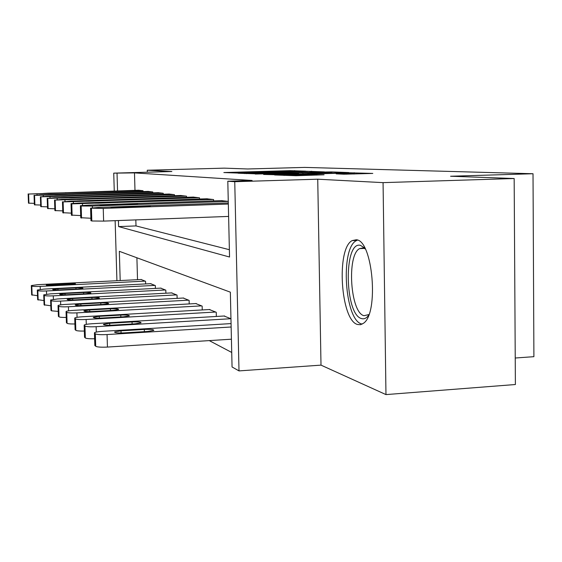 <?xml version="1.0" encoding="UTF-8"?>
<svg xmlns="http://www.w3.org/2000/svg" width="562" height="562" viewBox="0 0 562 562"><rect width="100%" height="100%" fill="white"/><g stroke="black" fill="none" stroke-linecap="round" stroke-linejoin="round"><path stroke-width="0.84" d="M305.735 171.143L290.02 170.644L223.852 172.555L238.084 173.068L246.732 172.401L305.735 171.143M356.217 239.777L352.163 240.606C336.083 248.411 340.614 320.424 357.516 324.485L360.467 324.71L363.312 323.361C379.231 313.807 372.817 239.848 356.217 239.777M343.972 174.206L372.796 173.426L348.819 172.773L274.614 174.972L296.019 175.716L324.07 174.789L284.098 174.923L338.823 173.201L353.835 173.173L336.181 173.855L343.972 174.206M514.167 178.519L515.389 384.52L385.968 394.594L383.066 182.636L514.167 178.519L450.569 176.243L533.022 173.735L304.667 167.406L247.631 168.979L224.266 168.143L147.272 170.237L171.867 171.529L113.735 173.138L134.487 172.892L252.106 180.479L227.807 181.21L234.747 181.702L239.005 370.906L232.057 366.972L230.35 292.163L119.334 251.312L120.191 280.55M383.066 182.636L317.734 179.201L234.747 181.702M324.443 171.895L306.662 171.248L238.197 173.237L256.328 173.841L324.443 171.895M331.903 171.916L348.826 172.562L275.232 174.733L263.62 174.452L294.952 173.496L297.523 173.335L293.209 173.152L255.253 174.058L326.796 171.979L331.903 171.916L331.924 173.096M147.272 170.237L147.321 172.211M134.487 172.892L134.985 190.335M135.828 219.897L135.997 225.917L229.373 249.704M138.575 190.223L143.029 190.729L143.05 191.572M148.017 191.41L152.78 191.944L152.801 192.85M158.119 192.682L163.219 193.251L163.24 194.227M168.944 194.038L174.417 194.656L174.445 195.702M180.578 195.499L186.479 196.166L186.507 197.297M193.117 197.079L199.489 197.789L199.517 199.018M206.668 198.779L213.567 199.552L213.602 200.887M221.365 200.627L228.27 201.393M209.254 340.6L231.727 352.458M136.903 257.775L137.521 279.686M141.097 279.504L145.558 281.288L145.635 283.922M150.567 283.677L155.337 285.58L155.414 288.404M160.697 288.13L165.811 290.168L165.888 293.209M171.55 292.907L177.037 295.092L177.128 298.366M183.219 298.036L189.12 300.389L189.211 303.93M195.78 303.564L202.151 306.107L202.243 309.943M209.345 309.536L216.251 312.289L216.349 316.462M224.048 316.013L230.954 318.738M515.235 358.015L533.9 356.673L533.022 173.735M317.734 179.201L321 365.131L385.968 394.594M321 365.131L239.005 370.906M118.427 220.55L118.603 226.591L229.542 257.017L227.807 181.21M117.037 173.37L117.549 190.883M116.924 280.712L115.14 220.669M114.262 190.989L113.735 173.138M135.997 225.917L118.603 226.591M307.836 171.382L244.618 173.159L261.836 173.075L307.836 171.382M324.162 172.66L331.102 172.344L316.919 172.386L298.429 172.963L324.162 172.66L324.176 173.321M145.179 281.119L40.162 286.402C35.61 286.585 32.821 286.48 31.809 286.072L31.324 285.559L37.745 284.667L141.455 279.49M37.506 295.682L31.662 294.853L31.332 285.714M52.976 285.426L75.477 283.859C75.329 283.431 73.081 283.297 68.74 283.445L46.267 285.018C46.414 285.447 48.655 285.58 52.976 285.426M142.65 190.68L28.613 194.03L138.94 190.216M49.899 193.49L43.162 193.468L48.262 193.159L72.547 192.64L49.899 193.49M34.331 203.367L28.479 203.149L28.142 193.918M154.936 285.398L46.491 290.961C41.785 291.151 38.897 291.032 37.83 290.603L37.317 290.041L43.906 289.1L150.953 283.655M43.92 300.558L37.654 299.665L37.317 290.217M59.712 289.922L77.858 288.994L82.923 288.278C82.79 287.814 80.464 287.66 75.933 287.821L57.949 288.742L52.751 289.479C52.891 289.936 55.209 290.083 59.712 289.922M165.376 289.978L53.278 295.851C48.409 296.048 45.41 295.921 44.279 295.457L43.731 294.839L50.503 293.849L161.111 288.109M50.812 305.784L44.082 304.822L43.738 295.043L44.082 304.822M66.941 294.741L85.698 293.764L90.896 293.006C90.784 292.507 88.367 292.338 83.64 292.507L65.044 293.476L59.705 294.256C59.825 294.755 62.234 294.917 66.941 294.741M176.573 294.888L60.57 301.099C55.526 301.309 52.399 301.169 51.205 300.663L50.615 299.996L57.591 298.949L172 292.879M58.23 311.397L51.549 310.828L50.973 310.365L50.622 300.227M74.697 299.925L94.121 298.886L99.453 298.092C99.369 297.544 96.854 297.361 91.901 297.537L72.66 298.562L67.173 299.377C67.271 299.918 69.779 300.101 74.697 299.925M152.372 191.895L34.556 195.379L40.696 194.81L148.41 191.396M56.572 194.824L49.582 194.789L54.816 194.473L79.93 193.939L56.572 194.824M40.675 205.046L34.394 204.814L34.05 195.267M162.783 193.202L40.928 196.833L47.222 196.229L158.533 192.668M63.724 196.257L56.46 196.215L61.841 195.878L87.848 195.33L63.724 196.257M47.482 206.851L40.738 206.598L40.387 196.714L40.738 206.598M173.953 194.6L47.77 198.4L54.226 197.747L169.394 194.023M71.409 197.796L63.857 197.74L69.386 197.388L96.348 196.819L71.409 197.796M54.823 208.79L47.552 208.523L47.194 198.267L47.552 208.523M188.621 300.171L68.431 306.754C63.19 306.978 59.937 306.817 58.673 306.283L58.041 305.545C58.834 305.054 61.223 304.681 65.213 304.435L183.697 298.008M66.246 317.446C62.249 317.495 59.839 317.284 59.017 316.827L58.399 316.329L58.048 305.812L58.399 316.329M83.05 305.496L103.183 304.4L108.663 303.564C108.614 302.967 105.986 302.756 100.795 302.946L80.851 304.028L75.21 304.899C75.28 305.489 77.893 305.686 83.05 305.496M185.98 196.103L55.146 200.079L61.771 199.391L181.062 195.485M79.692 199.454L71.817 199.377L77.507 199.011L105.494 198.428L79.692 199.454M62.754 210.883L54.886 210.588L54.535 199.939L54.886 210.588M368.567 315.394C366.396 318.296 364.043 319.349 361.507 318.563C344.668 314.565 343.466 240.965 360.404 245.32L364.815 248.095M365.216 248.861L363.003 247.926L359.575 248.622C346.55 254.993 350.33 312.781 364.014 315.703L368.883 314.579M357.46 240.122L356.259 240.698C340.158 248.453 344.675 319.954 361.591 323.958L362.132 324.119M201.61 305.868L76.924 312.865C71.479 313.104 68.079 312.929 66.73 312.346L66.056 311.531C66.899 311.004 69.365 310.617 73.446 310.365L196.293 303.536M74.922 323.979C70.622 324.042 68.009 323.817 67.089 323.312L66.407 322.44M92.077 311.524L112.969 310.35L118.603 309.472C118.589 308.812 115.849 308.587 110.391 308.784L89.702 309.936L83.893 310.849C83.928 311.496 86.653 311.72 92.077 311.524M198.948 197.726L63.12 201.898L69.92 201.161L193.637 197.058M88.641 201.238L80.422 201.154L86.281 200.767L115.372 200.17L88.641 201.238M71.346 213.138L62.818 212.703M215.66 312.029L86.126 319.49C80.457 319.743 76.903 319.553 75.463 318.914L74.739 318.008C75.645 317.453 78.181 317.038 82.354 316.771L209.907 309.507M84.349 331.053C79.706 331.144 76.868 330.906 75.835 330.337L75.09 329.374M101.855 318.05L123.57 316.799L129.358 315.872C129.393 315.149 126.534 314.889 120.774 315.099L99.277 316.329L93.299 317.291C93.285 318.008 96.137 318.261 101.855 318.05M230.912 318.717L96.137 326.691C90.229 326.965 86.499 326.754 84.96 326.058L84.181 325.047C85.15 324.45 87.77 324.014 92.028 323.74L224.66 315.977M94.627 338.753C89.611 338.872 86.513 338.612 85.333 337.973L84.532 336.905M112.484 325.145L135.091 323.81L141.041 322.827C141.139 322.026 138.147 321.738 132.049 321.956L109.674 323.269L103.52 324.288C103.443 325.082 106.429 325.37 112.484 325.145M231.144 326.993L107.061 334.559C100.893 334.847 96.98 334.608 95.322 333.856L94.479 332.718C95.533 332.079 98.231 331.622 102.572 331.327L231.066 323.593M231.425 339.195L107.44 347.07C101.279 347.365 97.367 347.112 95.709 346.297L94.823 345.117M124.076 332.88L147.651 331.447L153.763 330.421C153.946 329.522 150.806 329.192 144.329 329.43L121.013 330.835L114.676 331.917C114.522 332.795 117.655 333.118 124.076 332.88M212.984 199.482L71.76 203.873L71.051 203.592L78.743 203.079L207.23 198.758M98.336 203.184L89.744 203.072L95.779 202.671L126.064 202.053L98.336 203.184M80.689 215.583L71.409 215.106M228.221 201.386L92.4 206.043L81.16 206.015L80.394 205.706L88.325 205.158L221.976 200.606M108.888 205.292L99.888 205.158L106.099 204.737L137.683 204.104L108.888 205.292M90.882 218.246L80.759 217.719M228.327 204.041L103.239 208.404L90.573 208.165L98.786 207.434L228.305 202.945M90.953 220.571L91.817 220.992L103.619 221.105L228.615 216.419M120.409 207.596L110.96 207.434L117.36 206.985L140.865 206.17L150.349 206.345L120.409 207.596M290.027 171.199L290.02 170.644M294.664 171.122L294.657 170.588M311.531 172.26L311.517 171.192M244.695 173.581L244.681 173.18M246.275 173.658L246.268 173.258M261.85 173.686L261.836 173.075M301.977 172.534L301.963 171.937M294.959 174.164L294.952 173.496M298.584 174.058L298.562 172.998M302.939 173.932L302.925 173.18M308.117 173.784L308.109 173.117M346.789 174.206L346.782 173.496M298.942 175.632L298.928 174.894M311.25 175.274L311.236 174.536M316.729 175.112L316.722 174.48M354.236 174.009L354.222 172.717M40.162 286.402L40.26 289.395M31.346 285.728L31.662 294.853M31.809 286.072L32.125 295.226M51.36 285.482L51.318 284.316M68.782 284.632L68.74 283.445M37.029 194.958L36.994 194.002M28.936 203.275L28.613 194.03M28.479 203.149L28.156 193.925M48.262 193.159L48.276 193.532M65.789 192.611L65.803 192.991M46.491 290.961L46.597 294.179M37.331 290.231L37.654 299.665M37.83 290.603L38.153 300.066M57.984 289.985L57.949 288.742M75.975 289.093L75.933 287.821M53.278 295.851L53.397 299.321M44.279 295.457L44.609 305.25M65.087 294.811L65.044 293.476M83.682 293.87L83.64 292.507M60.57 301.099L60.696 304.857M50.636 300.234L50.973 310.365M51.205 300.663L51.549 310.828M72.702 299.996L72.66 298.562M91.95 298.998L91.901 297.537M43.288 196.391L43.253 195.365M34.886 204.954L34.556 195.379M34.394 204.814L34.064 195.274M54.816 194.473L54.83 194.873M72.919 193.904L72.934 194.304M50.004 197.929L49.962 196.819M41.265 206.753L40.928 196.833M61.841 195.878L61.855 196.307M80.563 195.281L80.577 195.717M57.219 199.594L57.176 198.393M48.114 208.678L47.77 198.4M69.386 197.388L69.4 197.845M88.761 196.763L88.775 197.227M68.431 306.754L68.564 310.835M58.673 306.283L59.017 316.827M80.9 305.58L80.851 304.028M100.844 304.527L100.795 302.946M64.995 201.386L64.953 200.079M55.505 210.764L55.146 200.079M77.507 199.011L77.528 199.51M97.591 198.358L97.605 198.864M76.924 312.865L77.064 317.319M66.063 311.84L66.421 322.771M66.73 312.346L67.089 323.312M89.751 311.608L89.702 309.936M110.447 310.498L110.391 308.784M73.404 203.332L73.362 201.906M63.485 213.012L63.12 201.898M62.818 212.822L62.459 201.751M86.281 200.767L86.295 201.301M107.124 200.079L107.138 200.627M86.126 319.49L86.281 324.379M74.739 318.373L75.104 329.753M75.463 318.914L75.835 330.337M99.334 318.141L99.277 316.329M120.83 316.961L120.774 315.099M96.137 326.691L96.299 332.079M84.167 325.461L84.546 337.333M84.96 326.058L85.333 337.973M109.73 325.243L109.674 323.269M132.105 323.986L132.049 321.956M107.061 334.559L107.44 347.07M94.458 333.203L94.845 345.609M95.322 333.856L95.709 346.297M121.076 332.985L121.013 330.835M144.392 331.65L144.329 329.43M82.53 205.453L82.481 203.887M72.133 215.443L71.76 203.873M71.416 215.246L71.044 203.704M95.779 202.671L95.793 203.247M117.444 201.941L117.458 202.538M92.449 207.771L92.4 206.043M81.546 218.098L81.16 206.015M80.759 217.873L80.38 205.84M106.099 204.737L106.12 205.369M128.649 203.964L128.67 204.617M103.619 221.105L103.239 208.404M91.817 220.992L91.423 208.354M90.96 220.747L90.573 208.165M117.36 206.985L117.381 207.68M140.865 206.17L140.886 206.886M352.163 240.606L356.793 240.403M244.625 173.574L244.618 173.173M310.133 172.302L310.119 171.572M297.67 174.087L297.656 173.377M331.116 173.117L331.102 172.344M298.45 174.065L298.429 172.991M353.849 174.023L353.835 173.173M284.105 175.47L284.098 175.028M364.408 248.397L359.575 248.622M103.534 324.653L103.52 324.288M114.69 332.346L114.676 331.917"/></g></svg>
